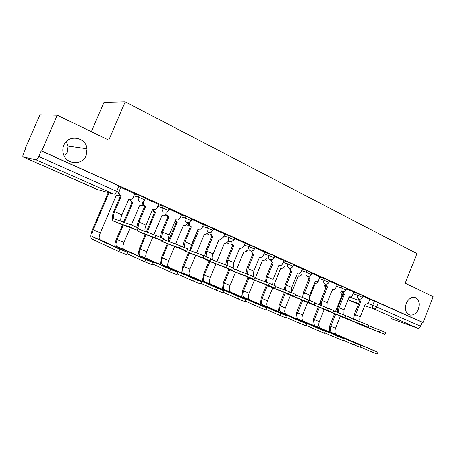 <?xml version="1.0" encoding="UTF-8"?>
<svg xmlns="http://www.w3.org/2000/svg" width="456" height="456" viewBox="0 0 456 456"><rect width="100%" height="100%" fill="white"/><g stroke="black" fill="none" stroke-linecap="round" stroke-linejoin="round"><path stroke-width="0.68" d="M66.371 141.468L68.098 146.097L67.294 152.361L64.41 156.328M86.144 155.524C82.53 165.203 67.334 164.969 63.743 154.92C62.489 151.654 62.518 148.417 63.834 145.213C68.121 133.978 85.962 136.965 87.028 148.798L86.144 155.524M418.391 309.065C416.385 313.449 413.592 315.444 410.012 315.05C405.766 313.335 404.518 309.47 406.256 303.457C408.194 299.216 410.896 297.209 414.356 297.432C418.807 299.016 420.153 302.892 418.391 309.065M144.791 199.756L145.504 198.064L139.262 195.265L138.487 197.095L144.734 199.882L143.931 201.016M168.418 210.336L169.119 208.671L163.06 205.964L162.307 207.759L168.372 210.461L166.611 212.257M191.155 220.522L191.839 218.874L185.951 216.258L185.216 218.019L191.11 220.636L188.693 222.648L186.749 222.511C185.09 221.542 184.577 220.043 185.216 218.019L180.61 216.685M213.043 230.32L213.71 228.701L207.982 226.165L207.258 227.897L212.998 230.428L210.182 232.486L208.723 232.281C207.121 231.34 206.636 229.881 207.258 227.897L202.641 226.512M234.127 239.765L234.783 238.169L229.197 235.706L228.496 237.405L234.088 239.867L231.027 241.908L229.887 241.691C228.348 240.785 227.88 239.354 228.496 237.405L223.862 235.986M254.454 248.873L255.098 247.294L249.649 244.9L248.959 246.576L254.414 248.965C253.735 250.31 252.664 250.977 251.205 250.965L250.287 250.76C248.799 249.882 248.36 248.486 248.959 246.576L244.319 245.117M274.062 257.651L274.694 256.101L273.532 255.417L269.371 253.77L268.698 255.417L274.027 257.743C273.321 259.122 272.221 259.777 270.721 259.698L269.963 259.51C268.533 258.66 268.111 257.298 268.698 255.417L264.047 253.929M292.991 266.133L293.613 264.6L288.409 262.331L287.753 263.95L292.957 266.213C292.239 267.615 291.116 268.253 289.594 268.128L288.95 267.957C287.571 267.13 287.172 265.797 287.753 263.95L283.096 262.434M311.271 274.324L311.881 272.808L306.791 270.596L306.147 272.186L311.237 274.398C310.513 275.812 309.379 276.439 307.846 276.268L307.293 276.108L308.86 278.929L303.382 292.467L302.527 297.637M328.936 282.235L329.54 280.742L324.558 278.587L323.925 280.149L328.907 282.304C328.177 283.723 327.043 284.333 325.493 284.134L325.014 283.991C323.731 283.216 323.367 281.939 323.925 280.149L319.268 278.599M346.018 289.891L346.611 288.414L345.705 287.89L341.732 286.311L341.111 287.85L345.996 289.953C345.266 291.373 344.126 291.971 342.57 291.743L342.154 291.612C340.911 290.86 340.564 289.606 341.111 287.85L336.454 286.277M362.548 297.295L363.13 295.841L358.342 293.778L357.738 295.294L362.526 297.352C361.796 298.771 360.656 299.353 359.1 299.102L358.729 298.982C357.527 298.252 357.196 297.021 357.738 295.294L353.087 293.71M57.239 115.231L108.784 140.117L125.195 101.813L416.938 253.587L405.213 283.233L433.2 296.748L423.054 322.591L41.713 150.987L57.239 115.231L39.94 114.832L25.456 148.052L25.855 148.228M91.342 131.698L103.974 102.343L125.195 101.813M25.456 148.052L25.901 148.132L23.632 153.336C22.84 155.262 22.623 156.436 22.977 156.864L36.218 159.851C36.913 159.771 37.768 158.642 38.777 156.471L118.72 192.261L120.948 187.028L119.01 185.9L116.764 191.167C115.813 193.207 114.906 194.222 114.057 194.21L36.218 159.851M41.713 150.987L41.2 150.896L38.777 156.471M369.776 299.427L374.422 301.011L372.752 305.218L420.512 326.285C419.771 327.818 418.796 328.457 417.576 328.195L391.584 318.79M420.512 326.285L422.091 322.255L423.054 322.591M343.892 314.931L343.995 309.772L349.228 296.691L349.763 296.879C350.983 297.004 351.929 296.366 352.591 294.952L353.885 292.125L346.463 288.79M326.958 307.737L327.151 302.567L332.492 289.281L333.079 289.486C334.328 289.6 335.285 288.944 335.952 287.531L337.269 284.658L329.386 281.118M319.952 276.895L311.733 273.184M302.197 268.915L293.459 264.97M283.82 260.661L274.546 256.471M264.793 252.111L254.95 247.665M245.083 243.253L234.635 238.539M212.792 260.114C211.915 258.677 212.011 256.568 213.072 253.792L219.159 239.104L220.556 239.411L223.32 237.297L224.802 234.122L213.562 229.072M203.456 224.551L191.685 219.245M168.646 241.435C167.933 239.987 168.133 237.855 169.233 235.045L175.617 219.82L177.937 220.014L180.057 218.008L181.602 214.713L168.971 209.03M158.602 204.402L145.35 198.423M134.845 193.726L120.789 187.399M134.702 194.068L139.262 195.265M158.477 204.704L163.06 205.964M181.34 214.941L185.951 216.258M203.353 224.802L207.982 226.165M224.557 234.304L229.197 235.706M244.997 243.464L249.649 244.9M264.714 252.305L269.371 253.77M283.746 260.838L288.409 262.331M302.128 269.08L306.791 270.596M319.89 277.048L324.558 278.587M337.07 284.755L341.732 286.311M353.685 292.21L358.342 293.778M369.827 299.301L362.982 296.212M41.2 150.896L119.01 185.9M422.091 322.255L374.422 301.011M360.821 324.877L385.007 334.373L379.324 332.014L380.059 330.15L385.742 332.51L385.018 334.351M360.28 321.89C359.556 320.443 359.562 318.727 360.297 316.743L365.427 303.861L365.911 304.038C367.114 304.175 368.038 303.542 368.699 302.134L369.827 299.29M359.317 299.147L360.707 301.775L359.527 301.359L354.375 314.269L353.708 319.342M359.527 301.359L358.137 298.777M355.64 320.095C354.796 318.63 354.762 316.84 355.543 314.708L360.707 301.775M380.059 330.15L368.853 325.789M355.007 322.147L379.324 332.014M377.916 352.294L377.186 354.141L371.469 351.832L372.21 349.963L377.927 352.277L336.665 334.556C334.898 333.416 334.516 331.324 335.525 328.274L340.33 316.276M341.743 293.094L342.69 295.38M372.21 349.963L331.917 332.652C330.161 331.518 329.785 329.42 330.805 326.353L335.713 314.104M336.522 312.086L337.155 310.507M348.76 297.871L350.47 296.885M342.661 295.448L342.023 295.22L335.434 311.665M334.624 313.682L329.722 325.903L329.221 331.837M342.023 295.22L340.643 292.712M360.411 347.039L371.469 351.832M344.417 317.992L368.243 327.322L362.44 324.917L363.193 323.019L368.989 325.436L368.248 327.305M342.912 291.794L344.354 294.53L343.191 294.126L337.936 307.241L337.206 312.349M343.191 294.126L341.743 291.469M339.093 313.078C338.295 311.608 338.295 309.806 339.087 307.675L344.354 294.53M363.193 323.019L351.502 318.487M338.437 315.17L339.617 315.979L362.44 324.917M327.465 310.878L350.886 320.032L344.964 317.57L345.733 315.643L351.656 318.111L350.898 320.009M325.96 284.191L327.454 287.052L326.308 286.653L320.944 299.974L320.158 305.115M326.308 286.653L324.809 283.923M321.987 305.822C321.246 304.346 321.275 302.539 322.078 300.401L327.454 287.052M345.733 315.643L333.541 310.929M321.315 307.96L322.495 308.792L344.964 317.57M361.004 345.545L360.257 347.421L354.42 345.067L355.178 343.163L361.01 345.523L320.386 328.035C318.647 326.906 318.299 324.792 319.331 321.697L324.227 309.521M331.985 290.694L335.029 289.161M325.584 286.208L325.937 287.576M355.178 343.163L315.484 326.074C313.762 324.946 313.42 322.825 314.463 319.719L319.485 307.247M320.3 302.134L319.24 304.762M318.408 306.831L313.397 319.274L312.833 325.299M325.749 288.044L324.507 285.547M342.895 340.056L354.42 345.067M343.493 338.557L342.735 340.461L336.773 338.061L337.548 336.123L343.505 338.534L303.582 321.309C301.878 320.186 301.558 318.054 302.624 314.914L307.618 302.55M309.111 298.845L315.364 283.358L315.94 283.558L318.687 281.836M337.548 336.123L298.52 319.285C296.833 318.163 296.52 316.025 297.591 312.873L302.733 300.162M301.678 299.752L296.548 312.434L295.915 318.55M308.387 280.104L307.851 278.188M324.757 332.823L336.773 338.061M309.938 303.525L332.92 312.48L326.866 309.966L327.653 308.005L333.701 310.53L332.931 312.457M309.459 300.299L309.738 295.123L315.193 281.62L315.848 281.842C317.119 281.939 318.088 281.278 318.755 279.859L319.958 276.877M308.438 276.313L309.983 279.311L308.86 278.929M304.306 298.315C303.622 296.839 303.685 295.026 304.494 292.883L309.983 279.311M327.653 308.005L314.931 303.103M303.61 300.504L304.79 301.359L326.866 309.966M291.806 295.915L314.304 304.659L308.113 302.077L308.917 300.088L315.102 302.67L314.309 304.631M291.361 292.621L291.732 287.422L297.301 273.703L298.036 273.936C299.33 274.01 300.31 273.344 300.971 271.93L302.203 268.897M290.312 268.151C290.17 269.627 290.643 270.653 291.732 271.234L290.808 270.944L285.217 284.698L284.293 289.891M290.808 270.944L289.184 268.042M286.015 290.552C285.388 289.064 285.484 287.246 286.305 285.103L291.908 271.314M308.917 300.088L295.63 294.986M285.291 292.786L286.471 293.675L308.113 302.077M273.041 288.038L294.998 296.548L288.665 293.903L289.486 291.874L295.819 294.525L295.009 296.52M272.642 284.686L273.098 279.454L278.787 265.5L279.625 265.757C280.93 265.802 281.911 265.124 282.572 263.722L283.826 260.644M271.559 259.681C271.366 261.237 271.856 262.325 273.019 262.952L272.129 262.673L266.412 276.661L265.42 281.871M272.129 262.673L270.442 259.663M267.079 282.503C266.515 281.01 266.652 279.197 267.478 277.054L273.207 263.032M289.486 291.874L275.606 286.573M266.332 284.8L267.507 285.712L288.665 293.903M325.362 331.324L324.587 333.256L318.493 330.805L319.285 328.839L325.373 331.295L286.225 314.361C284.561 313.243 284.276 311.095 285.365 307.908L290.461 295.345M291.538 292.689L298.366 275.863L299.005 276.074C300.219 276.182 301.154 275.578 301.809 274.267M319.285 328.839L280.993 312.269C279.346 311.152 279.072 308.997 280.166 305.799L285.399 292.917M284.396 292.444L279.146 305.366L278.445 311.585M290.683 271.252L290.649 270.87L291.732 271.234M305.97 325.327L318.493 330.805M306.575 323.823L305.782 325.789L299.552 323.281L300.356 321.28L306.586 323.794L268.288 307.179C266.663 306.073 266.418 303.901 267.535 300.669L272.739 287.907M273.845 285.182L280.805 268.117L281.523 268.345C282.783 268.424 283.735 267.786 284.384 266.435M300.356 321.28L262.884 305.018C261.277 303.913 261.037 301.735 262.166 298.486L267.398 285.667M266.498 285.006L261.168 298.07L260.387 304.391M286.488 317.553L299.552 323.281M287.098 316.048L286.288 318.049L279.904 315.484L280.731 313.449L287.109 316.019L249.74 299.757C248.167 298.657 247.956 296.468 249.107 293.185L254.425 280.201M255.314 278.029L262.65 260.108L263.471 260.359C264.754 260.404 265.711 259.755 266.344 258.404L266.372 258.335M280.731 313.449L244.148 297.517C242.592 296.423 242.392 294.228 243.55 290.934L248.896 277.904M247.921 277.493L242.575 290.523L241.72 296.953M266.275 309.481L279.904 315.484M253.599 279.876L274.974 288.129L268.481 285.422L269.325 283.358L275.812 286.072L274.985 288.101M253.262 276.484L253.798 271.206L259.618 257.013L260.587 257.292C261.898 257.292 262.873 256.603 263.517 255.229L264.799 252.094M252.145 250.885C251.889 252.527 252.39 253.69 253.644 254.368L252.784 254.112L246.941 268.333L245.881 273.56M252.784 254.112L251.034 250.954M247.471 274.164L247.978 268.715L253.832 254.454M269.325 283.358L254.818 277.841M246.69 276.518L247.859 277.47L268.481 285.422M266.885 307.982L266.059 310.017L259.521 307.395L260.365 305.32L266.897 307.948L230.554 292.074C229.026 290.991 228.861 288.779 230.041 285.445L235.49 272.209M236.407 269.975L243.88 251.826L244.832 252.094L247.756 249.945M260.365 305.32L224.791 289.771C223.258 288.676 223.104 286.465 224.295 283.113L229.756 269.872M228.809 269.473L223.349 282.714L222.403 289.258M245.294 301.097L259.521 307.395M230.554 292.074L224.768 289.76L230.576 292.085M233.455 271.423L254.18 279.391L247.528 276.615L248.389 274.512L255.041 277.299L254.197 279.363M233.187 268.008L233.803 262.656L239.753 248.218L240.899 248.514L243.778 246.422L245.089 243.236M232.036 241.743C231.699 243.487 232.207 244.73 233.563 245.476L232.737 245.237L226.763 259.709L225.629 264.942M232.737 245.237L232.543 245.151C231.346 244.524 230.804 243.441 230.924 241.908M227.151 265.517L227.772 260.074L233.757 245.567M233.666 268.937L233.358 268.441M248.389 274.512L233.221 268.772M226.336 267.928L227.493 268.92L247.528 276.615M245.904 299.609L245.054 301.672L238.345 298.988L239.212 296.879L245.915 299.569L210.689 284.122C209.218 283.051 209.093 280.822 210.313 277.436L215.899 263.938M216.851 261.636L224.455 243.253L225.577 243.544L228.496 241.252M239.212 296.879L204.698 281.722C203.245 280.657 203.137 278.422 204.368 275.019L209.942 261.556M212.599 255.155L218.595 240.671M209.025 261.168L203.45 274.632L202.407 281.301M223.497 292.382L238.345 298.988M212.559 262.65L232.583 270.317L225.754 267.461L226.638 265.318L233.461 268.185L232.594 270.283M211.202 232.218C210.746 234.082 211.259 235.427 212.735 236.259L211.954 236.037L205.838 250.766L204.63 255.998M211.954 236.037L211.749 235.946C210.467 235.267 209.908 234.116 210.073 232.497M206.083 256.574L206.813 251.113L212.941 236.35M226.638 265.318L210.763 259.35M205.223 259.019L206.363 260.051L225.754 267.461M224.101 290.905L223.235 293.008L216.343 290.255L217.233 288.106L224.118 290.865L190.118 275.886C188.704 274.831 188.63 272.58 189.884 269.143L195.618 255.36M196.599 252.994L204.339 234.384L205.707 234.68L208.563 232.229M197.22 231.015L198.274 231.705L197.357 231.414L190.773 247.209M217.233 288.106L183.91 273.4C182.52 272.352 182.457 270.094 183.722 266.64L189.428 252.943M190.711 249.859L198.274 231.705M188.539 252.573L182.839 266.264L181.699 273.064M200.834 283.313L216.343 290.255M190.876 253.553L210.125 260.883L203.108 257.942L204.014 255.759L211.025 258.712L210.142 260.843M191.132 250.948C190.34 249.512 190.483 247.391 191.566 244.593L197.796 229.642L199.557 229.932L202.093 227.835L203.467 224.534M189.622 222.277C188.995 224.272 189.496 225.743 191.132 226.695L190.391 226.489L184.133 241.48L182.845 246.747M190.391 226.489L190.18 226.398C188.795 225.657 188.22 224.42 188.453 222.699M184.235 247.317L185.068 241.817L191.343 226.786M204.014 255.759L187.393 249.552M183.318 249.763L184.435 250.851L203.108 257.942M201.438 281.859L200.549 284.002L193.464 281.175L194.376 278.981L201.455 281.819L168.794 267.353C167.449 266.31 167.42 264.041 168.714 260.547L174.602 246.468M175.628 244.017L183.5 225.19L185.221 225.475L187.678 223.457M175.378 220.39L177.213 222.414L176.329 222.14L168.435 240.985M194.376 278.981L162.353 264.776C161.031 263.739 161.025 261.465 162.33 257.953L168.161 244.023M169.165 241.629L177.213 222.414M167.312 243.664L161.481 257.594L160.233 264.537M176.329 222.14L175.041 221.2M177.259 273.874L193.464 281.175M168.355 244.102L186.766 251.068L179.539 248.035L180.468 245.812L187.69 248.851L186.783 251.028M167.272 211.846L167.107 212.234C166.469 214.269 166.993 215.773 168.691 216.76L168.002 216.583L161.589 231.842L160.221 237.166M168.002 216.583L167.779 216.486C166.269 215.66 165.682 214.331 166.024 212.49M161.544 237.718L162.484 232.161L168.914 216.856M180.468 245.812L163.06 239.366M160.569 240.141L161.652 241.287L179.539 248.035M177.851 272.449L176.945 274.626L169.649 271.719L170.584 269.485L177.868 272.403L146.678 258.495C145.407 257.48 145.435 255.189 146.769 251.638L152.823 237.24M153.894 234.697L161.897 215.66L164.154 215.853L166.012 214.326M153.33 209.897L155.376 212.781L154.533 212.524L146.353 231.933M170.584 269.485L139.998 255.822C138.749 254.813 138.795 252.516 140.14 248.947L146.131 234.726M147.18 232.235L155.376 212.781M145.31 234.418L139.331 248.6L137.963 255.702M154.533 212.524L152.498 209.794M152.714 264.03L169.649 271.719M144.951 234.281L162.439 240.842L154.994 237.718L155.946 235.45L163.385 238.585L162.456 240.802M145.276 231.54C144.66 230.086 144.911 227.949 146.034 225.121L152.572 209.617L155.758 209.475L157.172 207.799L158.614 204.379M144.124 200.811L143.708 201.797C143.053 203.872 143.611 205.417 145.379 206.437L144.734 206.283L138.168 221.833L136.709 227.225M144.734 206.283L144.506 206.18C142.848 205.251 142.255 203.803 142.739 201.831M137.969 227.783L139.023 222.123L145.606 206.534M155.946 235.45L138.886 229.197L138.014 228M136.931 230.132L137.974 231.352L154.994 237.718M153.296 262.645L152.361 264.862L144.843 261.875L145.8 259.595L153.313 262.599L123.73 249.307C122.533 248.309 122.618 246.006 123.998 242.392L130.234 227.647M131.345 225.013L139.485 205.77L142.58 205.639L143.212 205.132M130.587 199.369C130.553 200.914 131.185 202.019 132.496 202.686L131.915 202.549L123.587 222.186M145.8 259.595L116.793 246.531C115.619 245.539 115.727 243.23 117.118 239.6L123.28 225.059M124.374 222.471L132.719 202.783M122.499 224.768L116.348 239.269C115.186 242.102 114.684 244.53 114.855 246.548M131.915 202.549L129.778 199.375M127.138 253.758L144.843 261.875M120.612 224.061L137.091 230.195L129.401 226.963L130.382 224.648L138.06 227.892L137.108 230.149M120.977 221.24C120.464 219.781 120.777 217.637 121.912 214.81L128.849 199.118C130.444 199.694 131.807 199.306 132.941 197.955L134.856 193.703M119.255 191.001L119.341 191.024C118.725 193.116 119.324 194.672 121.131 195.698L120.544 195.573L113.812 211.419C111.874 216.412 111.674 219.587 113.202 220.955L129.401 226.963M120.544 195.573L120.31 195.47C118.885 194.74 118.207 193.538 118.269 191.868M120.874 187.422L119.29 190.921M130.382 224.648L114.165 218.766C113.031 217.757 113.179 215.397 114.616 211.687L121.37 195.806M127.703 252.43L126.745 254.693L118.976 251.604L119.962 249.278L127.72 252.379L99.892 239.765C98.781 238.79 98.935 236.464 100.354 232.788L116.217 195.504L119.763 195.162M119.962 249.278L92.688 236.881C91.599 235.917 91.776 233.586 93.206 229.887L109.018 192.797M116.485 195.624L116.194 195.567M108.26 192.586L92.488 229.579C90.556 234.555 90.322 237.696 91.787 239.001L118.976 251.604M98.16 189.747L23.022 156.887L97.276 189.502L114.057 194.21M350.071 297.295L358.348 300.185M367.764 303.474L372.752 305.218C372.221 306.916 372.535 308.119 373.703 308.826L364.72 305.64M358.678 303.491L348.68 299.945L358.393 304.209L348.652 299.934M417.576 328.195L373.703 308.826C374.889 309.065 375.869 308.376 376.639 306.768L378.315 302.556M133.933 195.869L138.487 197.095C137.826 199.198 138.39 200.765 140.191 201.803M157.73 206.477L162.307 207.759C161.658 209.823 162.194 211.356 163.921 212.359M301.49 270.653L306.147 272.186C305.577 274.005 305.959 275.31 307.293 276.108M283.279 267.871L284.151 268.322M265.267 259.829L266.344 260.439M246.65 251.501L247.933 252.288M227.407 242.871L228.901 243.863M207.497 233.922L209.207 235.142M186.886 224.631L188.818 226.113M165.534 214.975L167.705 216.76M143.782 205.736L144.609 206.579M348.065 299.603L348.68 299.945L348.093 299.524M360.297 316.743L355.543 314.708M360.553 301.707L359.374 301.291M360.964 324.934L356.182 322.928M330.805 326.353L335.525 328.274M341.869 295.157L342.667 295.431M331.945 332.669L336.693 334.567M343.995 309.772L339.087 307.675M344.195 294.462L343.032 294.057M344.554 318.049L339.617 315.979M327.151 302.567L322.078 300.401M327.288 286.978L326.143 286.585M327.602 310.935L322.495 308.792M314.463 319.719L319.331 321.697M315.512 326.091L320.414 328.052M297.591 312.873L302.624 314.914M298.549 319.297L303.61 321.32M309.738 295.123L304.494 292.883M309.812 279.237L308.689 278.855M310.074 303.576L304.79 301.359M291.732 287.422L286.305 285.103M291.937 295.967L286.471 293.675M273.098 279.454L267.478 277.054M273.019 262.952L271.947 262.593M273.167 288.089L267.507 285.712M280.166 305.799L285.365 307.908M281.021 312.28L286.248 314.372M262.166 298.486L267.535 300.669M262.907 305.03L268.31 307.19M243.55 290.934L249.107 293.185M244.177 297.529L249.763 299.769M253.798 271.206L247.978 268.715M253.644 254.368L252.595 254.026M253.724 279.933L247.859 277.47M224.295 283.113L230.041 285.445M233.803 262.656L227.772 260.074M233.563 245.476L232.543 245.151M233.575 271.474L227.493 268.92M204.368 275.019L210.313 277.436M204.721 281.734L210.712 284.134M213.072 253.792L206.813 251.113M212.735 236.259L211.749 235.946M212.673 262.702L206.363 260.051M183.722 266.64L189.884 269.143M197.157 231.329L198.075 231.619M183.933 273.412L190.141 275.897M191.566 244.593L185.068 241.817M191.132 226.695L190.18 226.398M190.984 253.599L184.435 250.851M162.33 257.953L168.714 260.547M176.124 222.049L177.008 222.323M162.376 264.782L168.817 267.358L162.353 264.776M169.233 235.045L162.484 232.161M167.107 212.234L166.816 212.148M168.691 216.76L167.779 216.486M168.463 244.148L161.652 241.287M140.14 248.947L146.769 251.638M154.316 212.433L155.16 212.684M140.02 255.833L146.701 258.506L139.998 255.822M146.034 225.121L139.023 222.123M143.708 201.797L143.133 201.637M145.379 206.437L144.506 206.18M145.054 234.321L137.974 231.352M117.118 239.6L123.998 242.392M131.693 202.453L132.496 202.686M116.816 246.542L123.747 249.318M121.912 214.81L114.616 211.687M121.131 195.698L120.31 195.47M120.709 224.101L113.339 221.012M93.206 229.887L100.354 232.788M92.705 236.892L99.91 239.776M410.012 315.05L408.929 314.674M283.233 267.9L284.094 268.299M265.21 259.869L266.275 260.416M246.582 251.552L247.859 252.265M227.327 242.934L228.815 243.835M207.412 233.991L209.11 235.114M186.8 224.711L188.716 226.085M165.448 215.061L167.591 216.725M143.589 205.559L144.603 206.602M97.265 189.496L98 189.702M87.028 148.798L68.098 146.097M331.917 332.652L336.665 334.556M315.484 326.074L320.386 328.035M298.52 319.285L303.582 321.309M280.993 312.269L286.225 314.361M262.884 305.018L268.288 307.179M244.148 297.517L249.74 299.757M204.698 281.722L210.689 284.122M183.91 273.4L190.118 275.886M116.793 246.531L123.73 249.307M92.688 236.881L99.892 239.765"/></g></svg>
